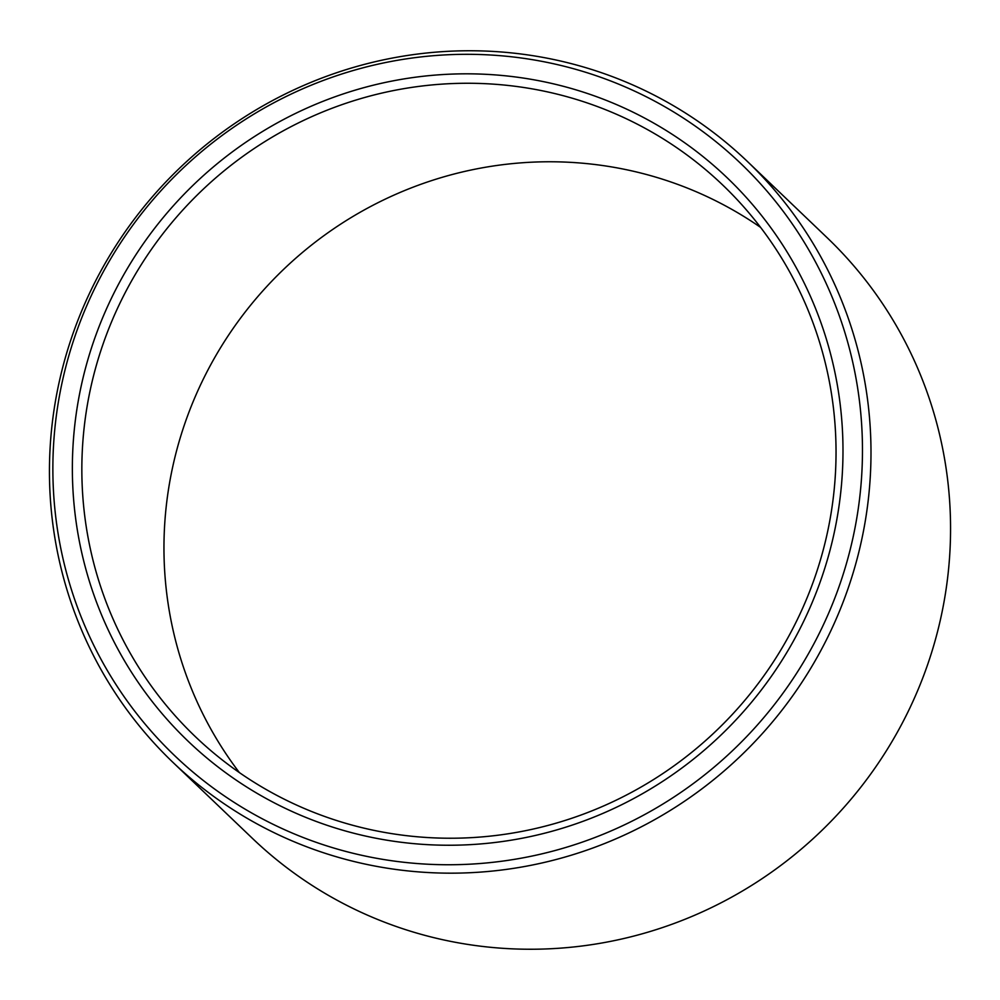 <?xml version="1.0" encoding="UTF-8"?>
<svg xmlns="http://www.w3.org/2000/svg" width="1000" height="1000" viewBox="0 0 1000 1000"><rect width="100%" height="100%" fill="white"/><g stroke="black" fill="none" stroke-linecap="round" stroke-linejoin="round"><path stroke-width="1.5" d="M760.612 227.413A381.575 372.962 -46.3 0 0 670.45 181.825A381.575 372.962 133.7 0 0 238.3 321.175A381.575 372.962 133.7 0 0 239.387 772.588M329.55 818.175A381.575 372.962 133.7 0 1 195.25 736.55A381.575 372.962 133.7 0 1 139.9 266.837A381.575 372.962 133.7 0 1 588.325 103.312A381.575 372.962 -46.3 0 1 722.625 184.938A381.575 372.962 -46.3 0 1 777.987 654.65A381.575 372.962 -46.3 0 1 329.55 818.175M325.462 824.75A389.888 381.087 -46.3 0 0 819.6 583.575A389.888 381.087 -46.3 0 0 589.875 94.312A389.888 381.087 133.7 0 0 95.75 335.487A389.888 381.087 133.7 0 0 325.462 824.75M318.775 843.225A409.613 400.363 -46.3 0 0 837.9 589.85A409.613 400.363 -46.3 0 0 596.562 75.838A409.613 400.363 133.7 0 0 77.438 329.212A409.613 400.363 133.7 0 0 318.775 843.225M319.262 851.325A415.662 406.275 -46.3 0 0 807.75 673.188A415.662 406.275 -46.3 0 0 747.45 161.513A415.662 406.275 -46.3 0 0 601.163 72.6A415.662 406.275 133.7 0 0 112.675 250.738A415.662 406.275 133.7 0 0 172.975 762.4A415.662 406.275 133.7 0 0 319.262 851.325M747.45 161.513L827.025 237.6A415.662 406.275 -46.3 0 1 887.325 749.262A415.662 406.275 -46.3 0 1 398.837 927.4A415.662 406.275 133.7 0 1 252.55 838.487L172.975 762.4"/></g></svg>
